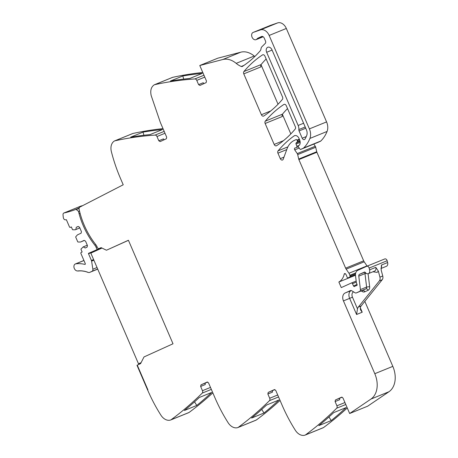 <?xml version="1.0" encoding="UTF-8"?>
<svg xmlns="http://www.w3.org/2000/svg" width="458" height="458" viewBox="0 0 458 458"><rect width="100%" height="100%" fill="white"/><g stroke="black" fill="none" stroke-linecap="round" stroke-linejoin="round"><path stroke-width="0.69" d="M164.285 139.713A1.3 0.927 -112.1 0 1 163.449 138.883L158.806 140.772L156.98 136.53A2.17 1.546 67.9 0 0 155.102 135.081A520.328 370.98 67.9 0 0 114.849 140.824A2.599 1.855 67.9 0 0 114.637 140.892A2.599 1.855 67.9 0 0 114.489 140.961A10.837 7.729 67.9 0 0 111.38 151.661A130.083 92.745 67.9 0 0 120.557 178.609L123.219 184.78L79.102 207.474L79.286 207.869A1.758 1.254 67.9 0 0 79.079 209.22A63.742 45.445 67.9 0 0 95.848 244.721A6.504 4.637 67.9 0 1 97.033 246.713L97.336 247.423A1.735 1.237 67.9 0 0 99.117 248.517A1.735 1.237 67.9 0 0 99.146 248.505L101.103 247.635L106.456 250.228L128.423 240.255L173.01 343.775L144.001 356.948L140.612 363.589L137.263 365.14L147.934 389.913L147.648 390.039L147.934 389.913L137.263 365.14L136.982 365.272L147.648 390.039A130.083 92.745 67.9 0 0 160.89 415.143A10.837 7.729 67.9 0 0 170.685 419.98A2.599 1.855 67.9 0 0 170.742 419.963L188.765 412.629A2.599 1.855 67.9 0 1 188.707 412.652L170.794 419.94M128.452 240.318L106.456 250.228M274.92 389.592L268.193 392.426L267.861 394.006L269.693 398.248A2.17 1.546 67.9 0 1 269.47 400.647A520.328 370.98 67.9 0 1 238.252 427.36A2.599 1.855 67.9 0 1 237.96 427.52A2.599 1.855 67.9 0 1 237.908 427.543A10.837 7.729 67.9 0 1 228.113 422.705A130.083 92.745 67.9 0 1 214.871 397.601L208.527 382.865L207.165 382.058L200.97 384.869L200.644 386.449L202.47 390.691A2.17 1.546 67.9 0 1 202.253 393.09A520.328 370.98 67.9 0 1 171.029 419.797A2.599 1.855 67.9 0 1 170.742 419.963M268.193 392.426L274.388 389.615L275.75 390.428L282.094 405.158A130.083 92.745 67.9 0 0 295.33 430.262A10.837 7.729 67.9 0 0 305.131 435.1A2.599 1.855 67.9 0 0 305.183 435.077L323.205 427.749A2.599 1.855 67.9 0 1 323.153 427.766L305.234 435.054M342.137 397.155L335.416 399.989L335.084 401.563L336.911 405.805A2.17 1.546 67.9 0 1 336.693 408.21A520.328 370.98 67.9 0 1 305.475 434.917A2.599 1.855 67.9 0 1 305.183 435.077M335.416 399.989L341.611 397.172L342.973 397.985L349.66 413.511L370.946 399.073L388.968 391.739L367.682 406.177L349.66 413.511M364.425 272.092L364.459 272.075A0.864 0.618 67.9 0 0 364.425 272.092L359.553 274.302A2.17 1.546 67.9 0 0 358.786 276.122L360.417 289.576A2.17 1.546 67.9 0 1 359.65 291.397L356.307 292.914A2.17 1.546 67.9 0 1 356.267 292.931A2.17 1.546 67.9 0 1 355.047 292.776L351.681 290.727A2.17 1.546 67.9 0 0 350.462 290.572A2.17 1.546 67.9 0 0 350.422 290.59L345.097 293.005A6.504 4.637 67.9 0 0 343.443 300.895L374.799 373.699A21.681 15.457 67.9 0 1 372.657 397.653A21.681 15.457 67.9 0 1 370.946 399.073M364.442 272.081A0.864 0.618 67.9 0 1 365.186 272.378A3.687 2.628 67.9 0 0 368.346 273.644L374.541 271.119A3.687 2.628 67.9 0 0 374.764 271.01A3.687 2.628 67.9 0 0 375.8 267.346L378.354 271.136L379.928 277.147A4.334 3.092 67.9 0 1 379.39 280.874L382.207 279.729A4.334 3.092 67.9 0 0 382.745 276.002L379.928 277.147M204.068 83.568A1.3 0.927 -112.1 0 1 203.238 82.732L198.589 84.627L199.951 85.434L206.146 82.623L206.478 81.043L199.785 65.517L222.817 59.506A21.681 15.457 67.9 0 1 224.832 59.174A21.681 15.457 67.9 0 1 234.502 62.082A21.681 15.457 67.9 0 1 236.185 63.359A21.681 15.457 67.9 0 0 241.28 66.473A2.17 1.546 67.9 0 0 242.248 66.502A2.17 1.546 67.9 0 0 242.437 66.404A151.764 108.203 67.9 0 0 260.213 50.798A4.551 3.246 67.9 0 0 261.008 48.8A4.334 3.092 67.9 0 1 261.896 46.756L265.268 43.395A2.17 1.546 67.9 0 0 265.485 40.997L264.255 38.146A2.599 1.855 67.9 0 0 261.587 36.503A2.599 1.855 67.9 0 0 261.535 36.526L258.163 38.054A6.504 4.637 67.9 0 0 256.898 39.044A3.904 2.782 67.9 0 1 256.068 39.663A3.904 2.782 67.9 0 1 253.389 39.033A3.904 2.782 67.9 0 1 252.295 33.056A3.904 2.782 67.9 0 1 253.125 32.432A3.904 2.782 67.9 0 1 253.228 32.398L260.47 29.89A8.673 6.183 67.9 0 1 269.155 35.449L309.396 128.893A10.837 7.729 67.9 0 1 309.9 138.436A41.191 29.369 67.9 0 1 303.597 148.026A2.17 1.546 67.9 0 1 303.276 148.243L300.723 149.4A0.864 0.618 67.9 0 1 299.938 149.073L298.576 147.144A1.082 0.773 67.9 0 1 298.696 145.558L299.211 145.329A1.082 0.773 67.9 0 0 299.458 145.117A5.204 3.71 67.9 0 0 299.595 139.822L298.982 138.408A4.334 3.092 67.9 0 0 294.534 135.671A4.334 3.092 67.9 0 0 294.082 135.923A151.764 108.203 67.9 0 0 278.075 150.859A2.17 1.546 67.9 0 0 277.937 153.172L280.29 158.634A2.17 1.546 67.9 0 0 282.517 160.002A2.17 1.546 67.9 0 0 283.221 159.212L287.017 148.861A23.85 17.003 67.9 0 1 294.38 140.383L296.126 139.587A0.864 0.618 67.9 0 1 297.03 140.131L297.294 140.738A1.082 0.773 67.9 0 1 297.185 141.94L296.183 142.936A1.082 0.773 67.9 0 0 296.04 144.047L296.841 146.268A1.082 0.773 67.9 0 1 296.532 147.499L295.771 147.842A2.17 1.546 67.9 0 1 295.731 147.86A2.17 1.546 67.9 0 1 295.227 147.94A1.3 0.927 67.9 0 0 294.923 147.991A1.3 0.927 67.9 0 0 294.729 149.875L297.248 153.585A2.17 1.546 67.9 0 1 297.689 154.598L298.708 159.069A2.17 1.546 67.9 0 0 298.879 159.584L345.635 268.153A4.334 3.092 67.9 0 0 346.179 269.144L348.962 273.243A4.334 3.092 67.9 0 1 349.849 275.304L350.021 276.082A1.082 0.773 67.9 0 1 349.66 277.13L348.189 277.8A1.082 0.773 67.9 0 1 348.172 277.806A1.082 0.773 67.9 0 1 346.987 276.918A6.939 4.946 67.9 0 0 345.698 274.09A1.191 0.847 67.9 0 0 344.616 273.598A1.191 0.847 67.9 0 0 344.187 274.17A17.347 12.366 67.9 0 1 338.863 282.008L341.273 287.601L351.349 283.027A1.082 0.773 67.9 0 1 351.366 283.021A1.082 0.773 67.9 0 1 352.465 283.668L353.496 285.901A1.082 0.773 67.9 0 0 354.589 286.553A1.082 0.773 67.9 0 0 354.835 286.365A2.17 1.546 67.9 0 1 355.282 285.998L355.872 285.735A2.17 1.546 67.9 0 1 355.912 285.718A2.17 1.546 67.9 0 1 356.433 285.637A1.082 0.773 67.9 0 0 356.696 285.597A1.082 0.773 67.9 0 0 356.988 284.275L356.473 283.078A1.082 0.773 67.9 0 1 356.364 282.672L355.528 275.779A6.504 4.637 67.9 0 1 357.841 270.323L366.715 266.293A2.17 1.546 67.9 0 1 366.761 266.27A2.17 1.546 67.9 0 1 369.131 268.067L369.6 269.865A3.687 2.628 67.9 0 1 368.346 273.644M198.589 84.627L196.763 80.379L204.783 77.116M158.806 140.772L160.163 141.585L166.357 138.768L166.689 137.194L160.346 122.458L151.169 95.51C150.109 90.472 151.146 86.911 154.272 84.816A2.599 1.855 67.9 0 1 154.42 84.741A2.599 1.855 67.9 0 1 154.638 84.678A520.328 370.98 67.9 0 1 194.885 78.931A2.17 1.546 67.9 0 1 196.763 80.379M274.176 144.436L265.148 123.477A2.17 1.546 67.9 0 1 265.285 121.164A151.764 108.203 67.9 0 1 283.88 104.464A2.17 1.546 67.9 0 1 284.069 104.367A2.17 1.546 67.9 0 1 286.29 105.735L295.336 126.734A2.17 1.546 67.9 0 1 295.204 129.047A151.764 108.203 67.9 0 1 276.592 145.707A2.17 1.546 67.9 0 1 276.403 145.804A2.17 1.546 67.9 0 1 274.176 144.436L283.525 140.635M261.386 114.735L243.782 73.864A2.17 1.546 67.9 0 1 243.919 71.551A151.764 108.203 67.9 0 1 262.531 54.891A2.17 1.546 67.9 0 1 262.72 54.794A2.17 1.546 67.9 0 1 264.942 56.162L282.552 97.056A2.17 1.546 67.9 0 1 282.42 99.363A151.764 108.203 67.9 0 1 263.797 116.006A2.17 1.546 67.9 0 1 263.608 116.103A2.17 1.546 67.9 0 1 261.386 114.735L270.752 110.922M298.839 129.568A2.17 1.546 67.9 0 0 299.068 130.942L302.206 138.224A2.17 1.546 67.9 0 0 304.427 139.593A2.17 1.546 67.9 0 0 305.022 139.055A36.508 26.032 67.9 0 0 306.728 135.465A6.504 4.637 67.9 0 0 306.413 129.786L271.995 49.865A4.122 2.937 67.9 0 0 267.77 47.266A4.122 2.937 67.9 0 0 266.648 52.292L298.152 125.458A6.504 4.637 67.9 0 1 298.839 129.568L305.205 126.981M132.511 133.627A2.599 1.855 67.9 0 1 132.66 133.559A2.599 1.855 67.9 0 1 132.877 133.49A520.328 370.98 67.9 0 1 163.002 128.629M130.667 137.16L143.062 132.116A520.328 370.98 67.9 0 1 162.464 129.545L150.069 134.583A520.328 370.98 67.9 0 0 130.667 137.16M172.3 77.482A2.599 1.855 67.9 0 1 172.443 77.413A2.599 1.855 67.9 0 1 172.66 77.345A520.328 370.98 67.9 0 1 173.548 77.15A520.328 370.98 67.9 0 1 202.785 72.478M182.845 75.971L170.456 81.009A520.328 370.98 67.9 0 1 189.858 78.438L202.247 73.394A520.328 370.98 67.9 0 0 182.845 75.971L183.664 79.108M199.785 65.517L217.813 58.183L240.839 52.172A21.681 15.457 67.9 0 1 254.213 56.025A21.681 15.457 67.9 0 0 254.82 56.511M270.209 25.488A3.904 2.782 67.9 0 1 270.306 25.448A3.904 2.782 67.9 0 1 270.403 25.408L277.651 22.9A8.673 6.183 67.9 0 1 286.33 28.459L326.577 121.908A10.837 7.729 67.9 0 1 327.075 131.446A41.191 29.369 67.9 0 1 320.777 141.035A2.17 1.546 67.9 0 1 320.457 141.253L317.904 142.409A0.864 0.618 67.9 0 1 317.869 142.427M261.008 64.681L278.04 104.229M282.374 114.294L290.824 133.913M313.799 144.081L315.276 146.257A2.17 1.546 67.9 0 1 315.711 147.264L316.736 151.735A2.17 1.546 67.9 0 0 316.902 152.251L363.663 260.82A4.334 3.092 67.9 0 0 364.202 261.81L366.984 265.909A4.334 3.092 67.9 0 1 367.121 266.127M338.863 282.008L355.477 275.247M366.801 266.258L384.743 258.959A2.17 1.546 67.9 0 1 384.783 258.942A2.17 1.546 67.9 0 1 387.153 260.734L387.628 262.531A3.687 2.628 67.9 0 1 386.369 266.31L380.976 268.502M387.628 262.531L381.428 265.056L381.165 269.991L382.745 276.002M364.826 301.358L392.821 366.366A21.681 15.457 67.9 0 1 388.968 391.739M340.065 398.094A1.3 0.927 -112.1 0 0 339.733 399.674L335.084 401.563M347.273 407.969A520.328 370.98 67.9 0 1 324.235 427.039A520.328 370.98 67.9 0 1 323.497 427.583A2.599 1.855 67.9 0 1 323.205 427.749M331.22 420.57L318.831 425.614A520.328 370.98 67.9 0 0 333.733 412.606L346.128 407.568A520.328 370.98 67.9 0 1 331.22 420.57L328.964 416.969M272.842 390.537A1.3 0.927 -112.1 0 0 272.51 392.117L267.861 394.006M280.05 400.412A520.328 370.98 67.9 0 1 257.012 419.482A520.328 370.98 67.9 0 1 256.274 420.026A2.599 1.855 67.9 0 1 255.988 420.186A2.599 1.855 67.9 0 1 255.93 420.209L238.017 427.497M263.997 413.013L251.608 418.051A520.328 370.98 67.9 0 0 266.516 405.049L278.905 400.011A520.328 370.98 67.9 0 1 263.997 413.013L261.741 409.412M200.97 384.869L207.697 382.035M205.619 382.98A1.3 0.927 -112.1 0 0 205.287 384.554L200.644 386.449M212.827 392.855A520.328 370.98 67.9 0 1 189.789 411.925A520.328 370.98 67.9 0 1 189.057 412.469A2.599 1.855 67.9 0 1 188.765 412.629M196.78 405.45L184.385 410.494A520.328 370.98 67.9 0 0 199.293 397.492L211.682 392.449A520.328 370.98 67.9 0 1 196.78 405.45L194.524 401.849M265.148 123.477L282.328 116.487A2.17 1.546 67.9 0 1 282.46 114.174A151.764 108.203 67.9 0 1 287.521 108.592M243.782 73.864L260.963 66.874A2.17 1.546 67.9 0 1 261.1 64.561A151.764 108.203 67.9 0 1 266.161 58.99M143.062 132.116L143.881 135.253M360.291 307.736L362.215 312.213L360.538 309.877L360.297 307.69A6.504 4.637 67.9 0 1 361.173 305.91L382.207 279.729M362.215 312.213L356.582 314.503L357.48 308.841A6.504 4.637 67.9 0 1 358.356 307.055L379.39 280.874M101.321 247.738L88.446 253.383A0.658 0.469 -112.1 0 0 88.52 253.743L91.411 260.465A2.067 1.471 -112.1 0 1 91.611 261.146L92.865 269.212A2.387 1.7 -112.1 0 1 92.819 270.3A2.387 1.7 -112.1 0 1 92.029 271.319L89.545 272.447A2.387 1.7 67.9 0 1 89.499 272.464A2.387 1.7 67.9 0 1 89.196 272.544A2.399 1.712 67.9 0 1 88.451 272.441L88.062 272.287A0.653 0.464 67.9 0 1 87.329 272.023L86.688 271.812A0.653 0.464 67.9 0 1 86.339 271.909A0.653 0.464 67.9 0 1 86.333 271.903A0.653 0.464 67.9 0 1 85.955 271.594L85.314 271.422A0.653 0.464 67.9 0 1 84.587 271.25L83.946 271.119A0.653 0.464 67.9 0 1 83.219 270.999L82.583 270.913A0.653 0.464 67.9 0 1 81.862 270.838L81.232 270.793A0.653 0.464 67.9 0 1 80.516 270.764L79.892 270.764A0.653 0.464 67.9 0 1 79.182 270.787L78.57 270.827A0.653 0.464 67.9 0 1 77.871 270.901L77.631 270.93A3.687 2.628 67.9 0 1 74.162 268.067A3.687 2.628 67.9 0 1 75.318 263.98A3.687 2.628 67.9 0 1 75.782 263.854A41.918 29.885 67.9 0 1 84.867 264.392L85.262 264.232M101.779 247.961L88.446 253.383M79.829 227.895L75.255 229.784L72.793 229.773A0.435 0.309 -112.1 0 1 72.433 229.481L71.334 226.922L70.349 227.374A0.864 0.618 67.9 0 1 69.439 226.83L66.376 219.714L65.408 219.817A2.055 1.466 67.9 0 1 63.399 217.853A17.244 12.297 67.9 0 1 63.032 214.556A2.055 1.466 67.9 0 1 63.822 213.039A2.055 1.466 67.9 0 1 63.988 212.987A164.914 117.58 67.9 0 0 75.341 209.592A3.704 2.639 67.9 0 1 76.24 209.483L79.051 208.476M76.24 209.483L78.484 211.384L79.091 213.766L80.093 213.359M82.646 205.648A164.914 117.58 67.9 0 1 81.163 205.997A2.055 1.466 67.9 0 0 80.997 206.048A2.055 1.466 67.9 0 0 80.843 206.129M75.255 229.784L79.841 227.918M84.867 264.392A0.653 0.464 67.9 0 0 85.268 263.585L80.929 253.509A0.864 0.618 67.9 0 1 81.152 252.455L82.137 252.009L81.032 249.45A0.435 0.309 -112.1 0 1 81.066 248.986L83.282 246.851L85.205 247.996L87.106 247.131L87.438 245.557L85.549 241.177L84.192 240.364L80.528 242.03L78.066 242.019A0.435 0.309 -112.1 0 1 77.705 241.727L75.759 237.21A0.435 0.309 -112.1 0 1 75.793 236.74L77.442 234.862L81.106 233.196L81.432 231.622L79.549 227.242L78.186 226.429L76.286 227.294L75.822 229.527M76.286 227.294L78.278 226.481M80.528 242.03L84.364 240.467M83.282 246.851L87.289 245.219M78.633 208.505L79.097 208.27M97.056 246.77L96.048 247.177A6.521 4.649 -112.1 0 0 94.863 245.19A63.742 45.445 67.9 0 1 79.091 213.766M96.048 247.177L97.039 249.478M141.024 362.782L138.505 363.807L141.104 362.627M138.505 363.807L90.833 253.119L101.979 248.059M114.849 140.824L132.877 133.49M155.102 135.081L164.187 131.383M156.98 136.53L165 133.267M154.638 84.678L172.66 77.345M194.885 78.931L203.976 75.238M222.817 59.506L240.839 52.172M236.185 63.359L254.213 56.025M241.28 66.473L243.971 65.38M258.163 38.054L262.211 36.411M256.898 39.044L262.892 36.606M253.228 32.398L270.403 25.408M260.47 29.89L277.651 22.9M269.155 35.449L286.33 28.459M309.396 128.893L326.577 121.908M309.9 138.436L327.075 131.446M303.597 148.026L320.777 141.035M303.276 148.243L320.457 141.253M300.723 149.4L317.904 142.409M294.082 135.923L295.032 135.534M278.075 150.859L287.876 146.869M277.937 153.172L286.748 149.583M280.29 158.634L283.989 157.128M297.03 140.131L299.326 139.198M297.294 140.738L299.589 139.804M297.185 141.94L299.938 140.818M296.183 142.936L300.059 141.356M296.04 144.047L300.167 142.369M296.841 146.268L299.32 145.26M296.532 147.499L298.376 146.749M294.729 149.875L299.211 148.049M297.248 153.585L315.276 146.257M297.689 154.598L315.711 147.264M298.708 159.069L316.736 151.735M298.879 159.584L316.902 152.251M363.663 260.82L345.635 268.153M346.179 269.144L364.202 261.81M348.962 273.243L366.984 265.909M349.849 275.304L355.74 272.905M350.021 276.082L355.534 273.844M349.66 277.13L355.465 274.766M348.189 277.8L355.465 274.834L348.172 277.806M344.187 274.17L345.321 273.707M351.389 283.01L356.169 281.063L351.366 283.021M352.465 283.668L356.295 282.111M353.496 285.901L357.057 284.452M356.433 285.637L356.908 285.443M369.131 268.067L387.153 260.734M369.6 269.865L375.8 267.346M359.553 274.302L364.9 272.126M358.786 276.122L364.98 273.603A2.17 1.546 67.9 0 1 365.112 272.47A2.17 1.546 67.9 0 1 365.169 272.355M360.417 289.576L366.618 287.057A2.17 1.546 67.9 0 1 365.845 288.878L359.65 291.397M366.142 273.294A2.17 0.544 173.1 0 0 364.98 273.603L366.618 287.057L369.652 286.656A4.334 3.092 67.9 0 1 368.112 290.292A2.17 1.517 65.6 0 0 365.845 288.878L362.501 290.395A2.17 1.546 67.9 0 1 362.461 290.412A2.17 1.546 67.9 0 1 362.421 290.429M356.307 292.914L362.501 290.395A2.17 1.517 65.6 0 1 364.768 291.815L368.112 290.292M345.097 293.005L351.194 290.527A6.504 4.637 67.9 0 0 349.637 298.376L352.454 297.162A4.334 3.092 67.9 0 1 353.559 291.906L353.587 291.889M343.443 300.895L349.637 298.376L356.582 314.503M374.799 373.699L392.821 366.366M336.911 405.805L344.937 402.542M336.693 408.21L345.784 404.511M305.475 434.917L323.497 427.583M269.693 398.248L277.714 394.985M269.47 400.647L278.561 396.954M238.252 427.36L256.274 420.026M210.491 387.428L202.47 390.691M202.253 393.09L211.338 389.392M171.029 419.797L189.057 412.469M283.88 104.464L284.275 104.304M265.285 121.164L282.46 114.174M262.531 54.891L262.921 54.731M243.919 71.551L261.1 64.561M299.068 130.942L305.744 128.223M302.206 138.224L306.276 136.57M266.648 52.292L272.086 50.082M298.152 125.458L303.597 123.242M381.428 265.056A3.687 2.628 67.9 0 1 380.976 268.222M372.949 271.771L377.117 272.384L378.354 271.136M368.083 273.724L369.652 286.656M364.768 291.815A4.334 3.092 67.9 0 1 362.244 291.534L361.225 290.916M357.48 308.841L352.454 297.162M362.198 290.521L362.244 291.534M358.356 307.055L361.173 305.91M97.462 250.108L88.52 253.743M78.484 211.384L79.486 210.978M75.341 209.592L79.188 208.029M63.988 212.987L81.163 205.997M75.782 263.854L83.951 260.533M89.545 272.447L97.726 269.115M97.686 269.018L92.029 271.319M97.039 267.518L92.865 269.212M91.611 261.146L93.896 260.218M93.615 259.572L91.411 260.465M95.888 244.772L94.863 245.19M114.637 140.892L132.66 133.559M154.42 84.741L172.443 77.413M256.068 39.663L263.173 36.772M253.125 32.432L270.306 25.448M300.711 149.405L317.886 142.421M366.761 266.27L384.783 258.942M356.267 292.931L362.461 290.412M237.96 427.52L255.988 420.186M63.822 213.039L80.997 206.048M75.318 263.98L83.928 260.476M78.364 271.044L78.965 270.804M79.698 270.959L80.167 270.764M81.049 270.959L81.427 270.804M82.417 271.056L82.726 270.93M89.499 272.464L97.726 269.121"/></g></svg>
